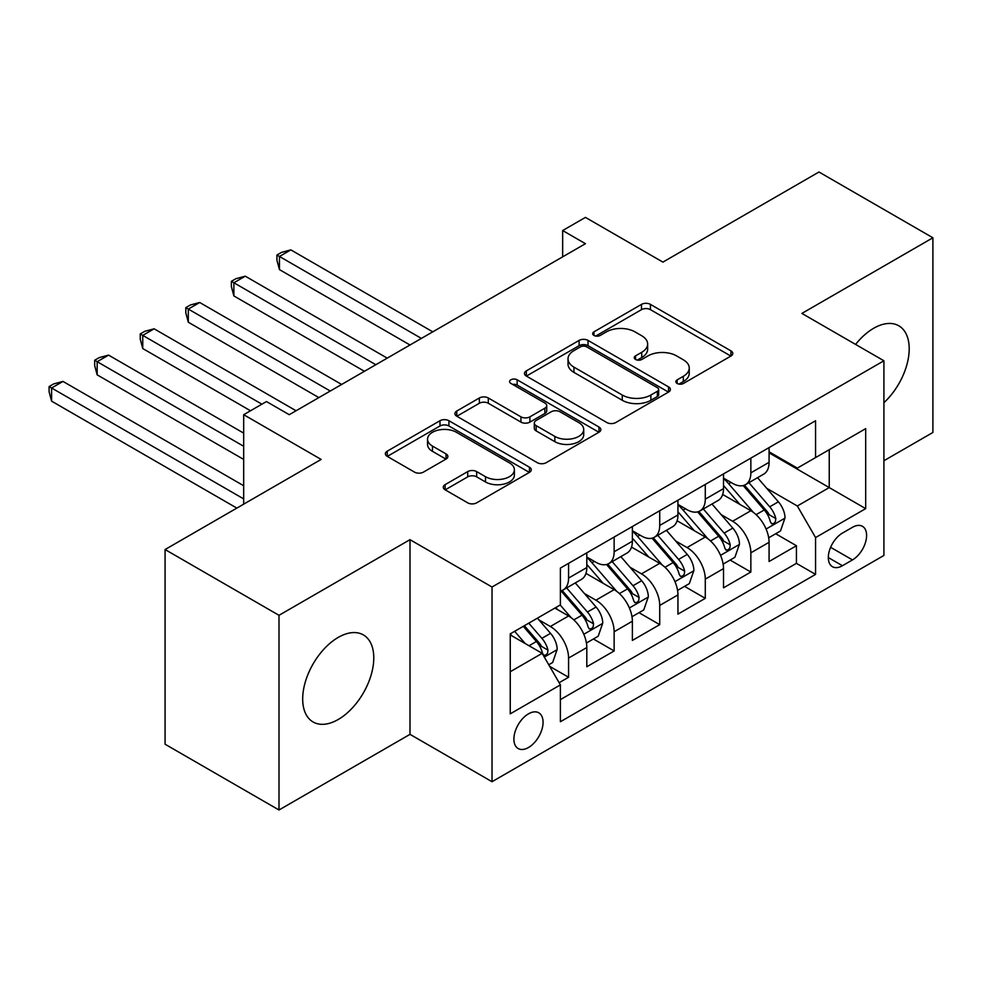<?xml version="1.0" encoding="UTF-8"?>
<svg xmlns="http://www.w3.org/2000/svg" width="982" height="982" viewBox="0 0 982 982"><rect width="100%" height="100%" fill="white"/><g stroke="black" fill="none" stroke-linecap="round" stroke-linejoin="round"><path stroke-width="1.47" d="M677.163 383.471A4.431 2.553 0 0 0 683.423 383.471L730.952 356.036A6.322 3.658 0 0 0 732.805 353.446A6.322 3.658 0 0 0 730.952 350.869L650.44 304.383A6.322 3.658 0 0 0 641.492 304.383L593.963 331.83A4.431 2.553 0 0 0 592.674 333.635A4.431 2.553 0 0 0 593.963 335.439A4.431 2.553 0 0 0 600.223 335.439L606.373 331.891A20.241 11.686 0 0 1 635.01 331.891L641.712 335.758A20.241 11.686 0 0 1 647.641 344.031A20.241 11.686 0 0 1 641.712 352.293L635.563 355.84A4.431 2.553 0 0 0 634.262 357.644A4.431 2.553 0 0 0 635.563 359.461A4.431 2.553 0 0 0 641.823 359.461L647.973 355.901A20.241 11.686 0 0 1 676.598 355.901L683.312 359.78A20.241 11.686 0 0 1 689.241 368.041A20.241 11.686 0 0 1 683.312 376.302L677.163 379.862A4.431 2.553 0 0 0 675.862 381.667A4.431 2.553 0 0 0 677.163 383.471L677.163 379.862M338.238 719.487A50.266 29.018 120 0 0 371.073 675.199A50.266 29.018 120 0 0 363.365 634.912A50.266 29.018 120 0 0 338.238 637.404A50.266 29.018 120 0 0 305.39 681.704A50.266 29.018 120 0 0 313.098 721.979A50.266 29.018 120 0 0 338.238 719.487M883.91 402.706A50.266 29.018 120 0 0 898.788 325.791A50.266 29.018 120 0 0 873.661 328.283A50.266 29.018 120 0 0 855.592 344.412M528.476 747.511A20.622 11.907 120 0 0 541.954 729.344A20.622 11.907 120 0 0 538.787 712.809A20.622 11.907 120 0 0 528.476 713.84A20.622 11.907 120 0 0 515.01 732.007A20.622 11.907 120 0 0 518.165 748.529A20.622 11.907 120 0 0 528.476 747.511M445.128 484.642A6.322 3.658 0 0 0 443.275 487.219A6.322 3.658 0 0 0 445.128 489.797L467.714 502.845A6.322 3.658 0 0 0 476.663 502.845L529.445 472.367A6.322 3.658 0 0 0 531.299 469.789A6.322 3.658 0 0 0 529.445 467.211L448.934 420.726A6.322 3.658 0 0 0 439.985 420.726L387.215 451.192A6.322 3.658 0 0 0 385.361 453.782A6.322 3.658 0 0 0 387.215 456.36L414.49 472.109A6.322 3.658 0 0 0 423.438 472.109L446.024 459.073A6.322 3.658 0 0 0 447.878 456.495A6.322 3.658 0 0 0 446.024 453.905L432.497 446.098A16.915 9.771 0 0 1 427.538 439.187A16.915 9.771 0 0 1 437.984 430.165A16.915 9.771 0 0 1 456.421 432.276L509.425 462.878A16.915 9.771 0 0 1 514.384 469.789A16.915 9.771 0 0 1 503.938 478.811A16.915 9.771 0 0 1 485.501 476.7L476.663 471.593A6.322 3.658 0 0 0 467.714 471.593L445.128 484.642L445.128 489.797M883.91 460.742L932.9 432.461L932.9 237.779L818.976 172.01L662.911 262.108L585.444 217.39L562.661 230.537L585.444 243.696L289.248 414.699L266.466 401.552L243.683 414.699L243.683 504.159M278.998 615.309L278.998 809.99L409.997 734.352L409.997 539.67L278.998 615.309L165.074 549.539L321.139 459.429L243.683 414.699M409.997 539.67L492.031 587.027L883.91 360.775L883.91 555.456L492.031 781.709L492.031 587.027M932.9 237.779L801.889 313.418L883.91 360.775M606.827 422.53A6.322 3.658 0 0 0 615.775 422.53L668.546 392.063A6.322 3.658 0 0 0 670.399 389.473A6.322 3.658 0 0 0 668.546 386.896L588.034 340.41A6.322 3.658 0 0 0 579.098 340.41L526.315 370.889A6.322 3.658 0 0 0 524.462 373.467A6.322 3.658 0 0 0 526.315 376.045L606.827 422.53M512.653 384.428A4.431 2.553 0 0 1 517.146 385.054L517.146 379.788L598.995 427.047A6.322 3.658 0 0 1 600.849 429.637A6.322 3.658 0 0 1 598.995 432.215L546.213 462.682A6.322 3.658 0 0 1 537.277 462.682L456.765 416.208L456.765 411.041A6.322 3.658 0 0 0 454.912 413.618A6.322 3.658 0 0 0 456.765 416.208M456.765 411.041L479.351 397.992A6.322 3.658 0 0 1 488.3 397.992L520.951 416.847A6.322 3.658 0 0 0 529.887 416.847L544.875 408.193A6.322 3.658 0 0 0 546.728 405.615A6.322 3.658 0 0 0 544.875 403.037L510.885 383.41A4.431 2.553 0 0 1 509.584 381.605A4.431 2.553 0 0 1 512.322 379.236A4.431 2.553 0 0 1 517.146 379.788M278.998 809.99L165.074 744.221L165.074 549.539M559.126 682.723L568.578 677.261L549.675 666.348M538.909 619.888L550.35 626.491A25.777 14.877 60 0 1 568.578 658.063L586.806 647.543L586.806 666.741L614.143 650.956L593.41 638.987M584.474 593.57L595.927 600.186A25.777 14.877 60 0 1 614.143 631.757L632.371 621.225L632.371 640.436L659.72 624.65L638.987 612.682M630.051 567.265L641.492 573.869A25.777 14.877 60 0 1 659.72 605.44L677.948 594.92L677.948 614.131L705.285 598.345L684.552 586.364M675.616 540.959L687.056 547.563A25.777 14.877 60 0 1 705.285 579.135L723.513 568.615L723.513 587.813L750.849 572.027L750.849 552.829A25.777 14.877 -120 0 0 732.621 521.258L721.181 514.654M730.117 560.059L750.849 572.027M586.806 647.543A25.777 14.877 -120 0 0 568.578 615.972L554.904 608.079M632.371 621.225A25.777 14.877 -120 0 0 614.143 589.654L585.972 573.39M677.948 594.92A25.777 14.877 -120 0 0 659.72 563.349L631.536 547.084M723.513 568.615A25.777 14.877 -120 0 0 705.285 537.044L677.101 520.767M852.474 527.309L842.446 533.091A19.971 11.539 120 0 0 829.397 550.693A19.971 11.539 120 0 0 832.454 566.712A19.971 11.539 120 0 0 842.446 565.718L852.474 559.924A19.971 11.539 120 0 0 865.523 542.322A19.971 11.539 120 0 0 862.466 526.315A19.971 11.539 120 0 0 852.474 527.309M510.247 671.737L542.15 653.325L560.378 684.896L560.378 721.733L815.563 574.396L815.563 537.571L797.335 506L766.758 488.336M560.378 684.896L510.247 713.84L510.247 633.856L560.378 604.912L560.378 568.087L815.563 420.75L815.563 457.587L865.682 428.643L865.682 508.627L815.563 537.571M586.806 557.039L595.927 562.293A25.777 14.877 60 0 0 608.815 563.57L627.032 553.05A25.777 14.877 -120 0 0 632.371 541.254L632.371 526.512M632.371 530.722L641.492 535.988A25.777 14.877 60 0 0 654.38 537.264L672.609 526.745A25.777 14.877 -120 0 0 677.948 514.936L677.948 500.206M677.948 504.417L687.056 509.683A25.777 14.877 60 0 0 699.945 510.959L718.173 500.427A25.777 14.877 -120 0 0 723.513 488.631L723.513 473.901M560.378 699.626L796.427 563.349L796.427 545.722L769.078 561.508L769.078 542.297A25.777 14.877 -120 0 0 750.849 510.726L722.678 494.462M723.513 478.111L732.621 483.365A25.777 14.877 -120 0 0 745.51 484.642A25.777 14.877 -120 0 0 750.849 472.845L750.849 458.115M745.51 484.642L763.738 474.122A25.777 14.877 -120 0 0 769.078 462.326L769.078 447.596M568.578 563.349L568.578 578.079A25.777 14.877 60 0 1 563.238 589.887A25.777 14.877 60 0 1 560.378 590.918M563.238 589.887L581.467 579.355A25.777 14.877 -120 0 0 586.806 567.559L586.806 552.829M614.143 537.044L614.143 551.774A25.777 14.877 60 0 1 608.815 563.57M659.72 510.726L659.72 525.468A25.777 14.877 60 0 1 654.38 537.264M705.285 484.421L705.285 499.151A25.777 14.877 60 0 1 699.945 510.959M705.285 579.135L705.285 598.345M659.72 605.44L659.72 624.65M614.143 631.757L614.143 650.956M568.578 658.063L568.578 677.261M542.15 653.325L510.247 634.912M797.335 506L829.238 487.575L829.238 449.695L865.682 428.643M769.078 452.849L865.682 508.627M769.078 451.794L797.335 468.107L815.563 457.587M409.997 734.352L492.031 781.709M562.661 230.537L562.661 256.854M775.694 533.754L796.427 545.722M796.427 563.349L815.563 574.396M678.93 384.097L683.312 381.568A20.241 11.686 0 0 0 689.241 373.307L689.241 368.041M647.641 344.031L647.641 349.285A20.241 11.686 0 0 1 641.712 357.546L637.33 360.087M730.866 356.085L650.44 309.649A6.322 3.658 0 0 0 641.492 309.649L595.73 336.065M668.472 392.113L588.034 345.676A6.322 3.658 0 0 0 579.098 345.676L526.401 376.094M657.363 391.29A4.431 2.553 0 0 0 658.664 389.473A4.431 2.553 0 0 0 657.363 387.669L586.696 346.867A4.431 2.553 0 0 0 580.436 346.867L573.954 350.611A20.241 11.686 0 0 0 568.026 358.872A20.241 11.686 0 0 0 573.954 367.133L622.257 395.034A20.241 11.686 0 0 0 650.882 395.034L657.363 391.29L657.363 396.544A4.431 2.553 0 0 0 658.664 394.739L658.664 389.473M568.026 358.872L568.026 364.138A20.241 11.686 0 0 0 573.954 372.399L573.954 367.133M657.363 396.544L650.882 400.288A20.241 11.686 0 0 1 622.257 400.288L573.954 372.399M456.851 416.258L479.351 403.258L479.351 397.992M546.728 405.615L546.728 410.881A6.322 3.658 0 0 1 544.875 413.459L529.887 422.113A6.322 3.658 0 0 1 520.951 422.113L488.3 403.258A6.322 3.658 0 0 0 479.351 403.258M517.146 385.054L598.91 432.264M554.83 436.413A16.915 9.771 0 0 0 573.267 438.524A16.915 9.771 0 0 0 583.713 429.502A16.915 9.771 0 0 0 578.754 422.591L560.084 411.814A6.322 3.658 0 0 0 551.135 411.814L536.16 420.468A6.322 3.658 0 0 0 534.306 423.046A6.322 3.658 0 0 0 536.16 425.636L554.83 436.413L554.83 441.667A16.915 9.771 0 0 0 573.267 443.79A16.915 9.771 0 0 0 583.713 434.768L583.713 429.502M534.306 423.046L534.306 428.312A6.322 3.658 0 0 0 536.16 430.889L536.16 425.636M554.83 441.667L536.16 430.889M514.384 469.789L514.384 475.055A16.915 9.771 0 0 1 503.938 484.077A16.915 9.771 0 0 1 485.501 481.953L476.663 476.859A6.322 3.658 0 0 0 467.714 476.859L445.214 489.846M427.538 439.187L427.538 444.453A16.915 9.771 0 0 0 432.497 451.352L432.497 446.098M445.938 459.122L432.497 451.352M529.359 472.416L448.934 425.979A6.322 3.658 0 0 0 439.985 425.979L387.289 456.409M768.697 537.792L780.469 530.992L785.023 517.833A17.075 9.857 -120 0 0 778.382 501.802L757.564 477.694M753.39 512.395L728.693 483.807A49.296 28.466 -120 0 0 723.513 478.394M739.851 504.38L726.029 488.385A40.925 23.629 -120 0 0 723.513 485.636M432.78 331.83L290.844 249.882L279.453 256.462L279.453 269.608L409.997 344.989M743.19 485.574L764.254 509.953A17.075 9.857 60 0 1 770.342 521.724L771.582 523.75L773.89 523.418L775.436 521.54L775.805 518.557A17.075 9.857 -120 0 0 769.716 506.798L748.898 482.69M744.43 485.169L767.065 511.377A8.703 5.02 60 0 1 769.25 514.777L775.805 518.557M279.453 269.608L276.936 260.279L276.936 255.013L421.388 338.409M276.936 255.013L281.503 252.386L290.844 249.882M723.133 564.098L734.904 557.297L739.458 544.138A17.075 9.857 -120 0 0 732.805 528.107L711.987 503.999M707.813 538.701L683.128 510.124A49.296 28.466 -120 0 0 677.948 504.699M694.274 530.685L680.465 514.691A40.925 23.629 -120 0 0 677.948 511.941M387.215 358.135L245.267 276.188L233.876 282.767L233.876 295.926L364.432 371.294M697.625 511.88L718.689 536.258A17.075 9.857 60 0 1 724.777 548.03L726.017 550.055L728.325 549.724L729.872 547.846L730.24 544.875A17.075 9.857 -120 0 0 724.151 533.103L703.333 509.007M698.865 511.487L721.488 537.682A8.703 5.02 60 0 1 723.685 541.082L730.24 544.875M233.876 295.926L231.371 286.584L231.371 281.318L375.824 364.715M231.371 281.318L235.925 278.692L245.267 276.188M677.555 590.403L689.339 583.603L693.893 570.456A17.075 9.857 -120 0 0 687.24 554.413L666.422 530.317M662.249 565.018L637.563 536.43A49.296 28.466 -120 0 0 632.371 531.004M648.709 556.99L634.9 541.008A40.925 23.629 -120 0 0 632.371 538.259M341.65 384.453L199.702 302.493L188.311 309.072L188.311 322.231L318.868 397.6M652.06 538.185L673.112 562.576A17.075 9.857 60 0 1 679.2 574.335L680.452 576.36L682.748 576.041L684.294 574.163L684.675 571.18A17.075 9.857 -120 0 0 678.587 559.421L657.768 535.313M653.3 537.792L675.923 563.987A8.703 5.02 60 0 1 678.12 567.4L684.675 571.18M188.311 322.231L185.807 312.89L185.807 307.624L330.259 391.032M185.807 307.624L190.361 304.997L199.702 302.493M631.991 616.708L643.762 609.92L648.329 596.761A17.075 9.857 -120 0 0 641.676 580.73L620.857 556.622M616.684 591.324L591.986 562.735A49.296 28.466 -120 0 0 586.806 557.322M603.144 583.308L589.323 567.314A40.925 23.629 -120 0 0 586.806 564.564M296.085 410.758L154.137 328.81L142.746 335.39L142.746 348.536L250.508 410.758M606.483 564.503L627.547 588.881A17.075 9.857 60 0 1 633.636 600.64L634.875 602.666L637.183 602.347L638.73 600.468L639.098 597.486A17.075 9.857 -120 0 0 633.009 585.726L612.191 561.618M607.723 564.098L630.358 590.305A8.703 5.02 60 0 1 632.543 593.705L639.098 597.486M142.746 348.536L140.242 339.195L140.242 333.941L261.899 404.179M140.242 333.941L144.796 331.302L154.137 328.81M586.426 643.026L598.198 636.226L602.752 623.067A17.075 9.857 -120 0 0 596.099 607.036L575.28 582.927M571.107 617.629L560.206 605.01M557.567 609.613L555.8 607.563M243.683 433.123L108.572 355.116L97.169 361.695L97.169 374.854L243.683 459.429M560.918 590.808L581.982 615.186A17.075 9.857 60 0 1 588.071 626.958L589.31 628.983L591.618 628.652L593.165 626.774L593.533 623.803A17.075 9.857 -120 0 0 587.445 612.032L566.626 587.923M562.158 590.415L584.781 616.61A8.703 5.02 60 0 1 586.978 620.01L593.533 623.803M97.169 374.854L94.665 365.513L94.665 360.247L243.683 446.27M94.665 360.247L99.231 357.62L108.572 355.116M548.754 664.765L552.633 662.531L557.187 649.372A17.075 9.857 -120 0 0 550.534 633.341L537.424 618.169M525.198 643.529L514.642 631.316M512.003 635.919L510.247 633.893M243.683 485.734L62.995 381.421L51.604 388L51.604 401.159L236.846 508.099M523.296 626.32L536.405 641.504A17.075 9.857 60 0 1 542.494 653.263L543.746 655.289L546.053 654.957L547.588 653.091L547.968 650.109A17.075 9.857 -120 0 0 541.88 638.337L528.77 623.165M524.363 625.718L539.216 642.915A8.703 5.02 60 0 1 541.413 646.316L547.968 650.109M51.604 401.159L49.1 391.818L49.1 386.552L243.683 498.893M49.1 386.552L53.654 383.925L62.995 381.421M550.35 626.491L568.578 615.972M595.927 600.186L614.143 589.654M641.492 573.869L659.72 563.349M687.056 547.563L705.285 537.044M732.621 521.258L750.849 510.726M750.849 472.845L769.078 462.326M568.578 578.079L586.806 567.559M614.143 551.774L632.371 541.254M659.72 525.468L677.948 514.936M705.285 499.151L723.513 488.631M750.849 552.829L769.078 542.297M830.625 547.318L852.474 559.924M828.317 557.567L842.446 565.718M683.312 381.568L683.312 376.302M635.563 359.461L635.563 355.84M641.712 357.546L641.712 352.293M593.963 335.439L593.963 331.83M641.492 309.649L641.492 304.383M650.44 309.649L650.44 304.383M730.952 356.036L730.952 350.869M526.315 376.045L526.315 370.889M579.098 345.676L579.098 340.41M588.034 345.676L588.034 340.41M668.546 392.063L668.546 386.896M622.257 400.288L622.257 395.034M650.882 400.288L650.882 395.034M488.3 403.258L488.3 397.992M520.951 422.113L520.951 416.847M529.887 422.113L529.887 416.847M544.875 413.459L544.875 408.193M598.995 432.215L598.995 427.047M467.714 476.859L467.714 471.593M476.663 476.859L476.663 471.593M485.501 481.953L485.501 476.7M446.024 459.073L446.024 453.905M387.215 456.36L387.215 451.192M439.985 425.979L439.985 420.726M448.934 425.979L448.934 420.726M529.445 472.367L529.445 467.211M766.095 529.028L784.913 518.165M728.693 483.807L731.038 482.457M769.716 506.798L778.382 501.802M756.103 514.654L764.254 509.953M720.53 555.346L739.348 544.47M683.128 510.124L685.473 508.762M724.151 533.103L732.805 528.107M710.538 540.972L718.689 536.258M674.953 581.651L693.783 570.788M637.563 536.43L639.908 535.067M678.587 559.421L687.24 554.413M664.974 567.277L673.112 562.576M629.388 607.956L648.206 597.093M591.986 562.735L594.331 561.385M633.009 585.726L641.676 580.73M619.397 593.582L627.547 588.881M583.824 634.262L602.641 623.398M587.445 612.032L596.099 607.036M573.832 619.888L581.982 615.186M544.31 657.068L557.076 649.703M541.88 638.337L550.534 633.341M529.04 645.751L536.405 641.504"/></g></svg>
